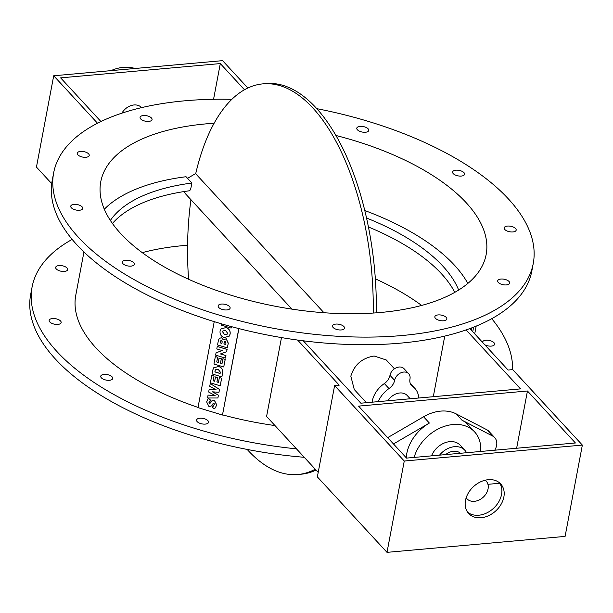 <?xml version="1.0" encoding="UTF-8"?>
<svg xmlns="http://www.w3.org/2000/svg" width="613" height="613" viewBox="0 0 613 613"><rect width="100%" height="100%" fill="white"/><g stroke="black" fill="none" stroke-linecap="round" stroke-linejoin="round"><path stroke-width="0.92" d="M220.749 340.79L220.289 342.82L220.726 340.828M220.603 341.173L221.531 340.621L222.213 341.748L221.906 343.395L220.236 342.889M220.289 342.82L221.921 343.311M224.473 341.717L223.891 343.993L224.442 341.748M224.251 342.284L225.278 341.495L226.005 342.897L225.691 344.544L223.891 343.993M223.944 343.924L225.707 344.46M218.397 340.445L217.554 344.92L227.346 347.9L228.228 343.226L226.174 338.797L223.347 339.878L221.531 337.686L219.216 338.453L218.397 340.445M219.239 338.422L221.531 337.686M221.584 337.617L223.4 339.809L226.174 338.797M223.653 339.395L223.347 339.878M226.228 338.728L228.281 343.157L227.346 347.9M215.355 356.551L217.646 357.164L216.749 361.915L217.592 357.233L215.355 356.551L213.945 364.007L223.737 366.988L225.178 359.394L222.94 358.712L222.013 363.601L220.465 363.134L221.285 358.82L219.048 358.138L218.228 362.452L216.696 361.984M216.749 361.915L218.243 362.367M221.285 358.82L219.048 358.138M221.339 358.751L220.465 363.134M220.519 363.057L222.029 363.517M225.178 359.394L222.94 358.712M225.232 359.325L223.737 366.988M215.515 369.785L215.109 370.681L215.492 369.815L218.151 369.279L220.358 372.137L220.098 373.509L214.872 371.922L215.109 370.681M215.163 370.612L214.933 371.853L220.113 373.432M212.826 369.938L212.067 373.93L221.868 376.911L222.603 373.003C223.048 369.785 221.722 367.616 218.642 366.513L213.768 367.731L212.826 369.938M213.791 367.7L218.642 366.513M218.695 366.444C221.776 367.547 223.101 369.716 222.657 372.934L221.868 376.911M210.259 383.516L219.546 389.416L218.964 392.274L219.492 389.485L210.259 383.516L209.73 386.29L216.228 389.868L209.148 389.378L208.665 392.021L215.14 395.6L208.068 395.101L207.523 397.998L217.883 397.998L218.404 395.209L212.443 391.837L218.964 392.274M212.642 391.845L218.404 395.209M218.458 395.14L217.883 397.998M214.994 395.515L208.068 395.101M216.075 389.784L209.148 389.378M207.945 399.055L206.65 401.929L209.018 406.641L211.715 405.837L213.186 403.369L213.922 403.086L214.397 404.228L212.259 407.17L214.282 408.863L215.347 407.814L216.657 404.932L214.297 400.243L211.462 401.078L209.271 403.76L208.887 402.833L210.55 400.136L208.497 398.458M208.55 398.389L210.55 400.136M210.014 400.749L208.941 402.764L209.271 403.76M209.324 403.691L210.029 403.423M211.485 401.048L214.297 400.243M214.351 400.174L216.711 404.864L215.347 407.814M213.531 405.952L212.259 407.17M213.209 403.339L211.746 405.806M211.799 375.371L214.09 375.976L213.194 380.727L214.037 376.045L211.799 375.371L210.389 382.826L220.182 385.799L221.622 378.213L219.385 377.531L218.458 382.412L216.91 381.945L217.73 377.631L215.492 376.957L214.673 381.263L213.14 380.796M213.194 380.727L214.688 381.186M217.73 377.631L215.492 376.957M217.784 377.562L216.91 381.945M216.964 381.876L218.473 382.336M221.622 378.213L219.385 377.531M221.676 378.144L220.182 385.799M217.263 346.46L227.109 349.364L226.618 351.732L227.055 349.433L217.263 346.46L216.795 348.935L222.274 350.598L216.06 352.797L215.623 355.119L225.423 358.092L225.891 355.601L220.442 353.946L226.618 351.732M220.573 353.9L225.891 355.601M225.944 355.532L225.423 358.092M222.197 350.575L216.06 352.797M225.484 330.376L227.668 333.319L227.3 334.123L224.657 334.775L222.519 331.756L222.864 330.982L225.484 330.376M222.894 330.943L222.573 331.687L224.657 334.775M224.71 334.706L227.331 334.085M221.032 328.913L226.051 327.526L221.009 328.943L220.082 331.058C219.715 334.215 221.063 336.376 224.113 337.548L229.17 336.192L230.09 334.1C230.434 330.936 229.07 328.767 225.998 327.595M226.051 327.526C229.124 328.698 230.488 330.867 230.143 334.031L230.09 334.1M230.143 334.031L229.193 336.154M231.407 326.622L231.093 328.078L231.369 326.614M221.531 323.84L221.293 325.097L231.093 328.078M214.228 321.649L197.984 407.614L222.473 415.047L238.809 328.568M470.585 328.307L470.133 328.89M471.351 330.215L471.803 327.855M472.738 331.71L473.596 327.158M533.249 263.475L531.816 271.084A244.043 111.926 -169.3 0 1 271.237 335.755A244.043 111.926 -169.3 0 1 52.22 180.46L53.66 172.851A244.043 111.926 10.7 0 0 272.67 328.147A244.043 111.926 10.7 0 0 533.249 263.475A244.043 111.926 10.7 0 0 316.737 108.654M83.943 252.004L75.767 295.259A199.593 91.544 10.7 0 0 198.022 407.407M238.909 328.591L222.473 415.047M72.158 239.407A244.043 111.926 10.7 0 0 32.091 287.007A244.043 111.926 10.7 0 0 296.47 448.846M512.552 369.639A244.043 111.926 10.7 0 0 491.741 318.683M222.603 414.878A199.593 91.544 10.7 0 0 274.992 425.575M61.331 271.275A6.099 2.797 -169.3 0 1 55.676 267.36A6.099 2.797 -169.3 0 1 62.189 265.743A6.099 2.797 -169.3 0 1 67.668 269.628A6.099 2.797 -169.3 0 1 61.331 271.275M57.875 324.407A6.099 2.797 -169.3 0 1 51.791 323.319A6.099 2.797 -169.3 0 1 49.17 320.338A6.099 2.797 -169.3 0 1 55.683 318.722A6.099 2.797 -169.3 0 1 61.162 322.599A6.099 2.797 -169.3 0 1 57.875 324.407M111.765 379.646A6.099 2.797 -169.3 0 1 104.762 379.738A6.099 2.797 -169.3 0 1 100.739 376.213A6.099 2.797 -169.3 0 1 107.252 374.597A6.099 2.797 -169.3 0 1 112.731 378.482A6.099 2.797 -169.3 0 1 111.765 379.646M208.558 422.211A6.099 2.797 -169.3 0 1 208.55 422.296A6.099 2.797 -169.3 0 1 202.037 423.912A6.099 2.797 -169.3 0 1 196.558 420.028A6.099 2.797 -169.3 0 1 202.987 418.395A6.099 2.797 -169.3 0 1 208.558 422.211M482.592 342.391A6.099 2.797 -169.3 0 1 482.607 342.031A6.099 2.797 -169.3 0 1 485.894 340.23A6.099 2.797 -169.3 0 1 491.978 341.311A6.099 2.797 -169.3 0 1 494.599 344.299A6.099 2.797 -169.3 0 1 490.967 346.123A6.099 2.797 -169.3 0 1 484.829 344.812M323.955 312.73L195.693 173.747A196.106 91.567 -95.1 0 1 262.931 83.858A196.106 91.567 -95.1 0 1 373.248 313.051M262.931 83.858L266.004 83.583A196.106 91.567 84.9 0 1 376.321 312.829M316.055 470.079A196.106 91.567 84.9 0 1 300.975 474.232L297.903 474.508A196.106 91.567 -95.1 0 0 315.258 469.213M190.942 199.7A196.106 91.567 -95.1 0 0 188.566 279.244M247.162 449.429A196.106 91.567 -95.1 0 0 297.903 474.508M466.164 497.787A13.072 9.885 137.3 0 0 466.945 498.783A13.072 9.885 137.3 0 0 483.251 497.181A13.072 9.885 137.3 0 0 486.155 481.052A13.072 9.885 137.3 0 0 485.228 480.194M469.849 328.583L508.108 370.037L512.713 369.624L582.35 445.084L565.094 536.406L387.002 552.351L317.358 476.891L334.614 385.569L339.227 385.156L297.596 340.054M387.002 552.351L404.258 461.03L334.614 385.569M527.448 391.002L575.423 442.984L406.542 458.103L358.567 406.12L527.448 391.002L516.636 448.249M121.926 113.144A13.072 9.885 -42.7 0 1 141.45 107.52L141.557 107.635M110.363 220.435A183.034 83.95 -169.3 0 1 191.869 183.034L190.911 188.068L189.785 190.727A183.034 83.95 10.7 0 0 112.44 223.477M191.869 183.034L186.053 176.728A196.106 89.942 -169.3 0 0 104.317 209.225M335.878 135.473A196.106 89.942 -169.3 0 1 486.147 254.571A196.106 89.942 -169.3 0 1 380.504 312.484A196.106 89.942 -169.3 0 1 185.011 277.612A196.106 89.942 -169.3 0 1 100.762 181.754A196.106 89.942 -169.3 0 1 214.121 123.244M364.758 210.527A196.106 89.942 -169.3 0 1 467.842 283.428M187.54 178.345L195.754 173.494M291.918 309.121L185.394 193.685L184.038 191.562M421.629 305.435A196.106 89.942 10.7 0 0 375.34 278.838M187.586 245.254A196.106 89.942 10.7 0 0 142.27 252.648M110.961 70.641A37.914 28.665 -42.7 0 1 134.99 68.487M213.562 99.283L220.305 63.576L60.633 77.866L100.93 121.535M220.305 63.576L244.472 89.759M51.722 183.639L36.451 167.088L53.706 75.767L222.588 60.649L247.844 88.011M53.706 75.767L97.513 123.236M487.94 484.316L499.764 483.259M387.669 437.651L423.575 416.763A37.914 28.665 -42.7 0 1 440.632 411.116A37.914 28.665 -42.7 0 1 456.11 413.852L486.783 429.728A13.072 9.885 -42.7 0 1 488.898 431.33L494.699 437.621A13.072 9.885 137.3 0 0 492.584 436.019L461.918 420.143A37.914 28.665 -42.7 0 1 468.048 424.794L474.623 431.92A37.914 28.665 137.3 0 0 453.015 424.533A37.914 28.665 137.3 0 0 414.127 457.421M582.35 445.084L404.258 461.03M303.274 340.797L360.85 403.193L520.521 388.895L466.102 329.924M454.792 292.347A183.034 83.95 10.7 0 0 368.413 226.971M366.513 218.006A183.034 83.95 -169.3 0 1 458.662 290.049M480.6 451.475A37.914 28.665 137.3 0 0 474.623 431.92M431.567 455.865A18.306 13.838 -42.7 0 1 449.781 441.651A18.306 13.838 -42.7 0 1 460.21 445.222L464.853 450.256A18.306 13.838 137.3 0 0 454.425 446.685A18.306 13.838 137.3 0 0 439.552 455.145M418.694 398.013A23.532 17.792 137.3 0 0 414.924 388.435A23.532 17.792 137.3 0 0 412.641 386.458A10.95 8.283 -42.7 0 1 411.576 385.539A10.95 8.283 -42.7 0 1 409.974 378.972A8.712 6.59 137.3 0 0 408.702 373.746A8.712 6.59 137.3 0 0 400.657 372.911A8.712 6.59 137.3 0 0 394.626 380.344A10.95 8.283 -42.7 0 1 388.994 388.573A23.532 17.792 137.3 0 0 378.282 401.63M387.937 400.764A13.072 9.885 -42.7 0 1 399.783 392.979A13.072 9.885 -42.7 0 1 407.231 395.531L410.227 398.772M445.628 454.601A13.072 9.885 -42.7 0 1 453.559 451.252A13.072 9.885 -42.7 0 1 460.47 453.275M466.554 452.731A18.306 13.838 137.3 0 0 464.853 450.256M494.722 450.21A13.072 9.885 137.3 0 0 494.699 437.621M406.258 457.796A37.914 28.665 -42.7 0 1 429.376 423.054L393.469 443.942M433.299 396.703L444.747 336.1M318.208 472.408L266.586 416.465L281.49 337.587M366.405 402.695L354.276 389.546L350.828 376.19C354.322 364.727 362.099 358 374.145 356.023L386.297 359.992L394.427 368.796M372.099 402.182A23.532 17.792 -42.7 0 1 384.351 383.546A10.95 8.283 137.3 0 0 389.983 375.317A8.712 6.59 -42.7 0 1 396.013 367.877A8.712 6.59 -42.7 0 1 404.067 368.719L408.702 373.746M410.273 383.393A23.532 17.792 -42.7 0 1 410.281 383.401L414.924 388.435M453.574 170.828A6.099 2.797 -169.3 0 1 460.578 170.736A6.099 2.797 -169.3 0 1 464.6 174.261A6.099 2.797 -169.3 0 1 458.087 175.877A6.099 2.797 -169.3 0 1 452.609 171.992A6.099 2.797 -169.3 0 1 453.574 170.828M356.781 128.263A6.099 2.797 -169.3 0 1 356.789 128.186A6.099 2.797 -169.3 0 1 363.302 126.569A6.099 2.797 -169.3 0 1 368.781 130.446A6.099 2.797 -169.3 0 1 362.352 132.079A6.099 2.797 -169.3 0 1 356.781 128.263M142.768 120.355A6.099 2.797 -169.3 0 1 140.071 117.336A6.099 2.797 -169.3 0 1 146.584 115.719A6.099 2.797 -169.3 0 1 152.062 119.604A6.099 2.797 -169.3 0 1 142.768 120.355M82.901 157.127A6.099 2.797 -169.3 0 1 77.246 153.212A6.099 2.797 -169.3 0 1 83.759 151.595A6.099 2.797 -169.3 0 1 89.23 155.472A6.099 2.797 -169.3 0 1 82.901 157.127M79.445 210.251A6.099 2.797 -169.3 0 1 73.361 209.163A6.099 2.797 -169.3 0 1 70.74 206.183A6.099 2.797 -169.3 0 1 77.253 204.566A6.099 2.797 -169.3 0 1 82.732 208.451A6.099 2.797 -169.3 0 1 79.445 210.251M133.335 265.498A6.099 2.797 -169.3 0 1 126.332 265.582A6.099 2.797 -169.3 0 1 122.309 262.065A6.099 2.797 -169.3 0 1 128.822 260.448A6.099 2.797 -169.3 0 1 134.301 264.326A6.099 2.797 -169.3 0 1 133.335 265.498M230.128 308.055A6.099 2.797 -169.3 0 1 230.12 308.14A6.099 2.797 -169.3 0 1 223.607 309.757A6.099 2.797 -169.3 0 1 218.128 305.872A6.099 2.797 -169.3 0 1 224.557 304.24A6.099 2.797 -169.3 0 1 230.128 308.055M343.893 326.537A6.099 2.797 -169.3 0 1 344.514 328.147A6.099 2.797 -169.3 0 1 338.001 329.763A6.099 2.797 -169.3 0 1 332.522 325.878A6.099 2.797 -169.3 0 1 337.38 324.062A6.099 2.797 -169.3 0 1 343.893 326.537M444.141 315.971A6.099 2.797 -169.3 0 1 446.839 318.99A6.099 2.797 -169.3 0 1 440.326 320.607A6.099 2.797 -169.3 0 1 434.847 316.722A6.099 2.797 -169.3 0 1 444.141 315.971M504.016 279.199A6.099 2.797 -169.3 0 1 509.664 283.114A6.099 2.797 -169.3 0 1 503.15 284.731A6.099 2.797 -169.3 0 1 497.679 280.846A6.099 2.797 -169.3 0 1 504.016 279.199M507.464 226.074A6.099 2.797 -169.3 0 1 513.548 227.162A6.099 2.797 -169.3 0 1 516.169 230.143A6.099 2.797 -169.3 0 1 509.656 231.76A6.099 2.797 -169.3 0 1 504.177 227.875A6.099 2.797 -169.3 0 1 507.464 226.074M231.844 99.337A244.043 111.926 10.7 0 0 185.126 100.777A244.043 111.926 10.7 0 0 53.66 172.851M304.263 457.29A244.043 111.926 -169.3 0 1 30.65 294.615L32.091 287.007M503.863 497.005A21.792 16.474 -42.7 0 1 488.783 515.602A21.792 16.474 -42.7 0 1 468.661 513.495A21.792 16.474 -42.7 0 1 473.504 486.615A21.792 16.474 -42.7 0 1 500.691 483.941A21.792 16.474 -42.7 0 1 503.863 497.005M467.589 512.161A21.792 16.474 137.3 0 0 487.45 512.598A21.792 16.474 137.3 0 0 501.541 494.484A21.792 16.474 137.3 0 0 499.442 482.768M423.575 416.763L429.376 423.054M456.11 413.852L461.918 420.143M486.783 429.728L492.584 436.019M388.994 388.573L384.351 383.546M394.626 380.344L389.983 375.317M412.641 386.458L410.741 384.405M474.715 333.855L476.178 326.116M486.155 481.052L485.343 480.171M466.945 498.783L466.133 497.902"/></g></svg>

